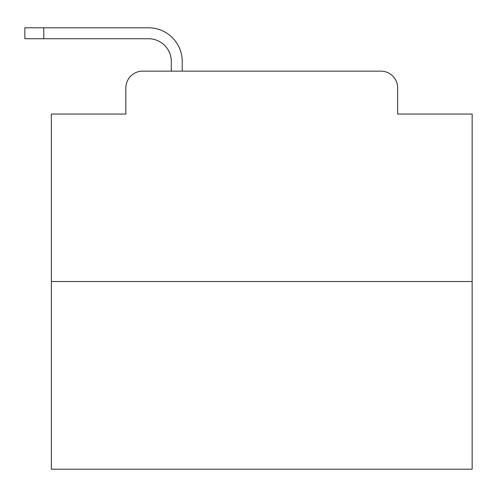 <?xml version="1.0" encoding="UTF-8"?>
<svg xmlns="http://www.w3.org/2000/svg" width="497" height="497" viewBox="0 0 497 497"><rect width="100%" height="100%" fill="white"/><g stroke="black" fill="none" stroke-linecap="round" stroke-linejoin="round"><path stroke-width="0.75" d="M125.84 87.969L125.84 114.055L125.84 87.969A16.83 16.83 0 0 1 142.67 71.139L171.285 71.139L171.285 61.46A22.725 22.725 0 0 0 148.56 38.735L24.85 38.735L24.85 27.795L148.56 27.795A33.666 33.666 0 0 1 182.225 61.46L182.225 71.139L196.11 71.139M472.15 281.532L51.359 281.532L51.359 469.205L472.15 469.205L472.15 114.055L397.668 114.055L397.668 87.969A16.83 16.83 0 0 0 380.839 71.139L142.67 71.139M51.359 281.532L51.359 114.055L125.84 114.055M327.399 71.139L380.839 71.139M397.668 114.055L397.668 87.969M171.285 61.46A22.725 22.725 0 0 0 148.56 38.735A22.725 22.725 0 0 1 171.285 61.46A22.725 22.725 0 0 0 148.56 38.735A22.725 22.725 0 0 1 171.285 61.46A22.725 22.725 0 0 0 148.56 38.735A22.725 22.725 0 0 1 171.285 61.46A22.725 22.725 0 0 0 148.56 38.735A22.725 22.725 0 0 1 171.285 61.46A22.725 22.725 0 0 0 148.56 38.735A22.725 22.725 0 0 1 171.285 61.46A22.725 22.725 0 0 0 148.56 38.735A22.725 22.725 0 0 1 171.285 61.46A22.725 22.725 0 0 0 148.56 38.735A22.725 22.725 0 0 1 171.285 61.46A22.725 22.725 0 0 0 148.56 38.735A22.725 22.725 0 0 1 171.285 61.46A22.725 22.725 0 0 0 148.56 38.735A22.725 22.725 0 0 1 171.285 61.46A22.725 22.725 0 0 0 148.56 38.735A22.725 22.725 0 0 1 171.285 61.46A22.725 22.725 0 0 0 148.56 38.735A22.725 22.725 0 0 1 171.285 61.46A22.725 22.725 0 0 0 148.56 38.735A22.725 22.725 0 0 1 171.285 61.46A22.725 22.725 0 0 0 148.56 38.735A22.725 22.725 0 0 1 171.285 61.46A22.725 22.725 0 0 0 148.56 38.735A22.725 22.725 0 0 1 171.285 61.46A22.725 22.725 0 0 0 148.56 38.735M43.786 38.735L43.786 27.795L148.56 27.795"/></g></svg>
